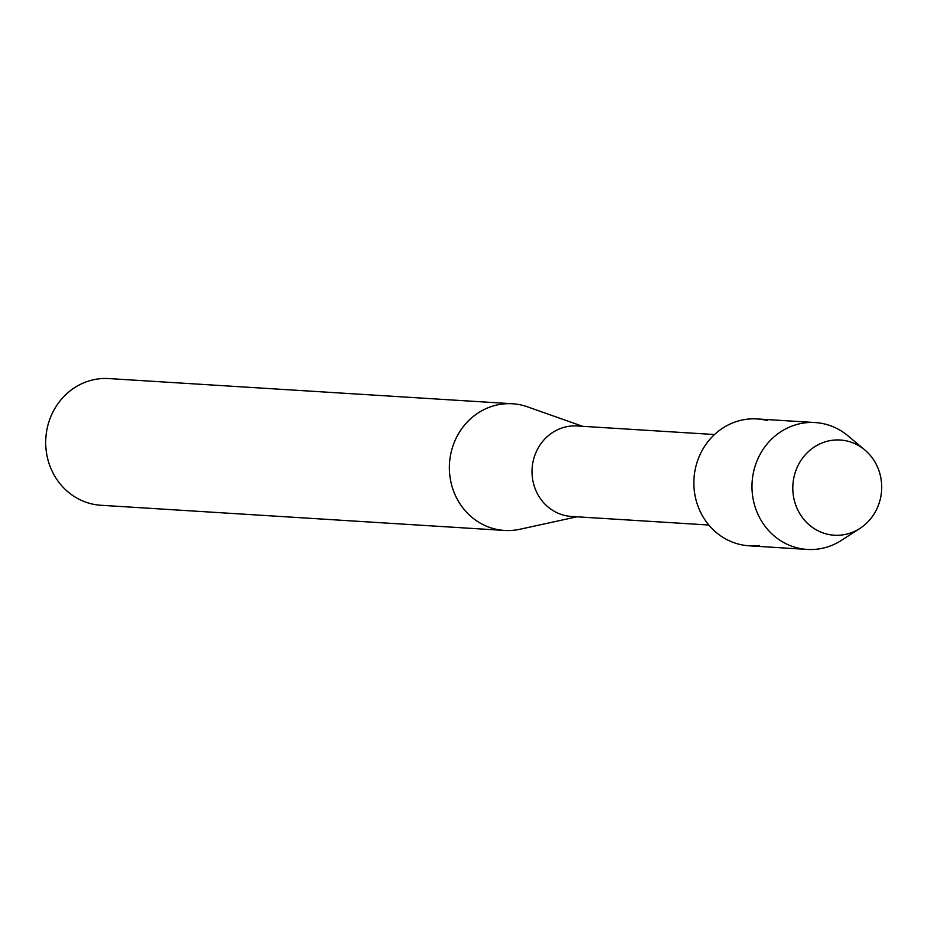 <?xml version="1.0" encoding="UTF-8"?>
<svg xmlns="http://www.w3.org/2000/svg" width="928" height="928" viewBox="0 0 928 928"><rect width="100%" height="100%" fill="white"/><g stroke="black" fill="none" stroke-linecap="round" stroke-linejoin="round"><path stroke-width="1.39" d="M847.879 441.218A47.688 44.44 93.6 0 0 794.09 476.632A47.688 44.44 93.6 0 0 826.628 534.018A47.688 44.44 93.6 0 0 880.405 498.614A47.688 44.44 93.6 0 0 847.879 441.218A47.688 44.44 93.6 0 0 794.09 476.632A47.688 44.44 93.6 0 0 826.628 534.018A47.688 44.44 93.6 0 0 859.943 528.403A47.688 44.44 93.6 0 0 864.838 449.964A47.688 44.44 93.6 0 0 847.879 441.218M767.259 420.535A63.556 59.218 93.6 0 0 695.582 467.724A63.556 59.218 93.6 0 0 738.932 544.202A63.556 59.218 93.6 0 0 759.464 545.478M714.49 434.536L577.088 425.964A45.333 42.236 93.6 0 0 532.521 464.65A45.333 42.236 93.6 0 0 564.166 515.307A45.333 42.236 93.6 0 0 571.451 516.455L708.853 525.028M582.587 426.3L527.487 406.824A63.475 59.137 93.6 0 0 522.661 405.362A63.475 59.137 93.6 0 0 512.476 403.761A63.475 59.137 93.6 0 0 450.08 457.91A63.475 59.137 93.6 0 0 494.38 528.856A63.475 59.137 93.6 0 0 504.577 530.456A63.475 59.137 93.6 0 0 519.842 529.273L576.949 516.803M512.476 403.761L108.808 378.566A63.475 59.137 93.6 0 0 46.4 432.726A63.475 59.137 93.6 0 0 90.712 503.66A63.475 59.137 93.6 0 0 100.897 505.261L504.577 530.456M864.838 449.964L847.972 435.812A63.556 59.218 93.6 0 0 825.375 424.166A63.556 59.218 93.6 0 0 815.178 422.553A63.556 59.218 93.6 0 0 752.678 476.795A63.556 59.218 93.6 0 0 797.059 547.822A63.556 59.218 93.6 0 0 807.256 549.434A63.556 59.218 93.6 0 0 841.452 540.351L859.943 528.403M815.178 422.553L757.051 418.934A63.556 59.218 93.6 0 0 694.562 473.164A63.556 59.218 93.6 0 0 738.932 544.202A63.556 59.218 93.6 0 0 749.14 545.803L807.256 549.434"/></g></svg>
